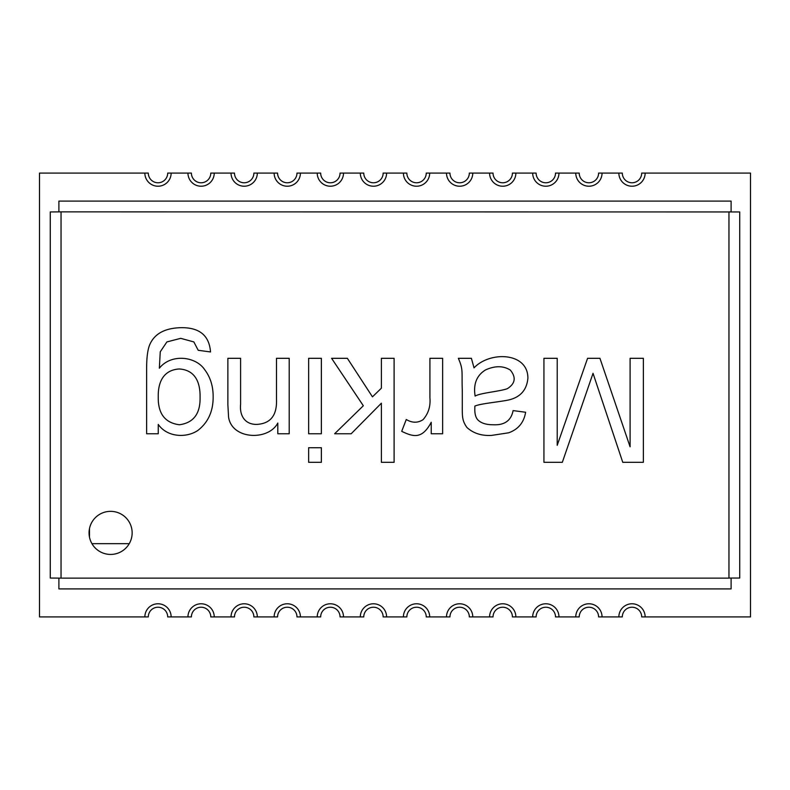 <?xml version="1.0" encoding="UTF-8"?>
<svg xmlns="http://www.w3.org/2000/svg" width="790" height="790" viewBox="0 0 790 790"><rect width="100%" height="100%" fill="white"/><g stroke="black" fill="none" stroke-linecap="round" stroke-linejoin="round"><path stroke-width="1.19" d="M171.144 616.921A13.144 13.144 0 0 0 158 603.777A13.144 13.144 0 0 0 144.856 616.921A13.144 13.144 0 0 1 158 603.777A13.144 13.144 0 0 1 171.144 616.921L187.951 616.921A13.144 13.144 0 0 1 201.094 603.777A13.144 13.144 0 0 1 214.238 616.921A13.144 13.144 0 0 0 201.094 603.777A13.144 13.144 0 0 0 187.951 616.921L191.397 616.921A9.697 9.697 0 0 1 201.094 607.224A9.697 9.697 0 0 1 210.782 616.921L231.036 616.921A13.144 13.144 0 0 1 244.179 603.777A13.144 13.144 0 0 1 257.323 616.921A13.144 13.144 0 0 0 244.179 603.777A13.144 13.144 0 0 0 231.036 616.921L234.482 616.921A9.697 9.697 0 0 1 244.179 607.224A9.697 9.697 0 0 1 253.876 616.921L274.13 616.921A13.144 13.144 0 0 1 287.274 603.777A13.144 13.144 0 0 1 300.417 616.921A13.144 13.144 0 0 0 287.274 603.777A13.144 13.144 0 0 0 274.13 616.921L277.576 616.921A9.697 9.697 0 0 1 287.274 607.224A9.697 9.697 0 0 1 296.971 616.921L317.225 616.921A13.144 13.144 0 0 1 330.368 603.777A13.144 13.144 0 0 1 343.502 616.921L360.309 616.921A13.144 13.144 0 0 1 373.453 603.777A13.144 13.144 0 0 1 386.596 616.921L403.404 616.921A13.144 13.144 0 0 1 416.547 603.777A13.144 13.144 0 0 1 429.691 616.921L446.498 616.921A13.144 13.144 0 0 1 459.632 603.777A13.144 13.144 0 0 1 472.776 616.921L489.583 616.921A13.144 13.144 0 0 1 502.726 603.777A13.144 13.144 0 0 1 515.87 616.921L532.677 616.921A13.144 13.144 0 0 1 545.821 603.777A13.144 13.144 0 0 1 558.965 616.921L575.762 616.921A13.144 13.144 0 0 1 588.906 603.777A13.144 13.144 0 0 1 602.049 616.921L618.856 616.921A13.144 13.144 0 0 1 632 603.777A13.144 13.144 0 0 1 645.144 616.921L750.5 616.921L750.5 173.079L645.144 173.079A13.144 13.144 0 0 1 632 186.223A13.144 13.144 0 0 1 618.856 173.079A13.144 13.144 0 0 0 632 186.223A13.144 13.144 0 0 0 645.144 173.079L641.697 173.079A9.697 9.697 0 0 1 632 182.776A9.697 9.697 0 0 1 622.303 173.079L602.049 173.079A13.144 13.144 0 0 1 588.906 186.223A13.144 13.144 0 0 1 575.762 173.079A13.144 13.144 0 0 0 588.906 186.223A13.144 13.144 0 0 0 602.049 173.079L598.603 173.079A9.697 9.697 0 0 1 588.906 182.776A9.697 9.697 0 0 1 579.218 173.079L558.965 173.079A13.144 13.144 0 0 1 545.821 186.223A13.144 13.144 0 0 1 532.677 173.079A13.144 13.144 0 0 0 545.821 186.223A13.144 13.144 0 0 0 558.965 173.079L555.518 173.079A9.697 9.697 0 0 1 545.821 182.776A9.697 9.697 0 0 1 536.124 173.079L515.87 173.079A13.144 13.144 0 0 1 502.726 186.223A13.144 13.144 0 0 1 489.583 173.079A13.144 13.144 0 0 0 502.726 186.223A13.144 13.144 0 0 0 515.87 173.079L512.424 173.079A9.697 9.697 0 0 1 502.726 182.776A9.697 9.697 0 0 1 493.029 173.079L472.776 173.079A13.144 13.144 0 0 1 459.632 186.223A13.144 13.144 0 0 1 446.498 173.079L429.691 173.079A13.144 13.144 0 0 1 416.547 186.223A13.144 13.144 0 0 1 403.404 173.079L386.596 173.079A13.144 13.144 0 0 1 373.453 186.223A13.144 13.144 0 0 1 360.309 173.079L343.502 173.079A13.144 13.144 0 0 1 330.368 186.223A13.144 13.144 0 0 1 317.225 173.079L300.417 173.079A13.144 13.144 0 0 1 287.274 186.223A13.144 13.144 0 0 1 274.13 173.079L257.323 173.079A13.144 13.144 0 0 1 244.179 186.223A13.144 13.144 0 0 1 231.036 173.079L214.238 173.079A13.144 13.144 0 0 1 201.094 186.223A13.144 13.144 0 0 1 187.951 173.079L171.144 173.079A13.144 13.144 0 0 1 158 186.223A13.144 13.144 0 0 1 144.856 173.079L39.5 173.079L39.5 616.921L148.303 616.921A9.697 9.697 0 0 1 158 607.224A9.697 9.697 0 0 1 167.697 616.921L171.144 616.921M386.596 616.921A13.144 13.144 0 0 0 373.453 603.777A13.144 13.144 0 0 0 360.309 616.921L363.756 616.921A9.697 9.697 0 0 1 373.453 607.224A9.697 9.697 0 0 1 383.15 616.921L386.596 616.921M446.498 173.079A13.144 13.144 0 0 0 459.632 186.223A13.144 13.144 0 0 0 472.776 173.079L469.329 173.079A9.697 9.697 0 0 1 459.632 182.776A9.697 9.697 0 0 1 449.945 173.079L446.498 173.079M403.404 173.079A13.144 13.144 0 0 0 416.547 186.223A13.144 13.144 0 0 0 429.691 173.079L426.245 173.079A9.697 9.697 0 0 1 416.547 182.776A9.697 9.697 0 0 1 406.85 173.079L403.404 173.079M343.502 616.921A13.144 13.144 0 0 0 330.368 603.777A13.144 13.144 0 0 0 317.225 616.921L320.671 616.921A9.697 9.697 0 0 1 330.368 607.224A9.697 9.697 0 0 1 340.056 616.921L343.502 616.921M277.803 423.035C268.481 440.958 231.845 439.763 228.567 417.09L227.875 404.717L227.875 358.314L240.604 358.314L240.604 404.233C239.429 415.935 245.137 424.368 256.365 424.418C270.377 423.825 277.083 415.53 276.49 399.533L276.49 358.314L289.209 358.314L289.209 433.759L277.803 433.759L277.803 423.035M308.643 433.759L308.643 358.314L321.362 358.314L321.362 433.759L308.643 433.759M308.643 462.308L308.643 447.723L321.362 447.723L321.362 462.308L308.643 462.308M381.382 388.186L381.382 358.314L394.101 358.314L394.101 462.308L381.382 462.308L381.382 403.196L351.165 433.759L334.634 433.759L363.331 405.754L331.593 358.314L347.363 358.314L372.455 396.837L381.382 388.186M406.267 419.51C412.222 423.045 417.821 423.084 423.075 419.648C428.378 413.595 430.659 406.307 429.918 397.805L429.918 358.314L442.637 358.314L442.637 433.759L431.231 433.759L431.231 422.275C421.978 439.714 413.121 436.761 401.705 431.34L406.267 419.51M474.03 367.863C489.731 351.076 527.967 352.024 527.898 378.163C526.851 389.707 520.669 396.926 509.362 399.809C500.791 401.814 480.241 403.542 474.859 406.1L474.79 409.487C474.8 414.671 476.024 418.335 478.454 420.478C481.752 423.351 486.66 424.783 493.187 424.763C504.524 425.336 511.16 420.606 513.095 410.593L525.617 412.252C523.918 422.502 518.27 429.355 508.671 432.792L491.528 435.418C481.535 435.952 473.338 433.305 466.91 427.459C462.259 420.813 462.278 416.972 462.278 406.998L462.278 389.984C461.617 371.389 463.463 369.908 458.338 358.314L471.403 358.314L474.03 367.863M510.33 370.076C503.319 365.681 495.044 365.632 485.514 369.937C476.647 375.418 473.18 384.138 475.136 396.076C480.33 392.926 499.912 391.445 507.358 388.67C515.297 383.604 516.285 377.403 510.33 370.076M622.767 462.308L593.033 373.324L562.332 462.308L543.935 462.308L543.935 358.314L557.217 358.314L557.217 445.303L587.572 358.314L599.946 358.314L630.094 446.824L630.094 358.314L643.366 358.314L643.366 462.308L622.767 462.308M89.053 532.894A21.547 21.547 0 0 1 121.374 514.231A21.547 21.547 0 0 1 121.374 551.548A21.547 21.547 0 0 1 89.053 532.894M728.953 578.132L58.895 578.132L58.895 588.906L731.106 588.906L731.106 578.132L728.953 578.053L739.726 578.053L739.726 211.947L58.895 211.868L58.895 201.094L731.106 201.094L731.106 211.868L728.953 211.868M61.047 211.868L50.274 211.947L50.274 578.053L61.047 578.132M146.634 433.759L146.634 368.555C146.624 356.813 147.819 348.489 150.228 343.591C155.186 333.4 165.347 328.107 180.722 327.692C199.327 327.317 209.261 335.404 210.525 351.955L198.211 350.296L193.856 341.932L180.722 338.337L166.888 341.932L160.252 351.817L159.353 368.209C171.203 353.288 195.811 356.448 204.58 369.522C210.278 377.008 213.142 385.994 213.152 396.491C213.31 411.086 208.214 422.403 197.865 430.441C186.499 438.144 167.322 437.443 158.247 424.418L158.247 433.759L146.634 433.759M200.077 397.39C200.383 381.007 194.271 369.927 179.202 368.969C164.202 369.967 157.921 381.027 158.247 396.975C157.97 413.644 165.021 422.907 179.409 424.763C193.511 422.838 200.403 413.703 200.077 397.39M622.303 616.921L618.856 616.921A13.144 13.144 0 0 1 632 603.777A13.144 13.144 0 0 1 645.144 616.921L641.697 616.921A9.697 9.697 0 0 0 632 607.224A9.697 9.697 0 0 0 622.303 616.921M579.218 616.921L575.762 616.921A13.144 13.144 0 0 1 588.906 603.777A13.144 13.144 0 0 1 602.049 616.921L598.603 616.921A9.697 9.697 0 0 0 588.906 607.224A9.697 9.697 0 0 0 579.218 616.921M536.124 616.921L532.677 616.921A13.144 13.144 0 0 1 545.821 603.777A13.144 13.144 0 0 1 558.965 616.921L555.518 616.921A9.697 9.697 0 0 0 545.821 607.224A9.697 9.697 0 0 0 536.124 616.921M493.029 616.921L489.583 616.921A13.144 13.144 0 0 1 502.726 603.777A13.144 13.144 0 0 1 515.87 616.921L512.424 616.921A9.697 9.697 0 0 0 502.726 607.224A9.697 9.697 0 0 0 493.029 616.921M449.945 616.921L446.498 616.921A13.144 13.144 0 0 1 459.632 603.777A13.144 13.144 0 0 1 472.776 616.921L469.329 616.921A9.697 9.697 0 0 0 459.632 607.224A9.697 9.697 0 0 0 449.945 616.921M406.85 616.921L403.404 616.921A13.144 13.144 0 0 1 416.547 603.777A13.144 13.144 0 0 1 429.691 616.921L426.245 616.921A9.697 9.697 0 0 0 416.547 607.224A9.697 9.697 0 0 0 406.85 616.921M144.856 173.079L148.303 173.079A9.697 9.697 0 0 0 158 182.776A9.697 9.697 0 0 0 167.697 173.079L171.144 173.079A13.144 13.144 0 0 1 158 186.223A13.144 13.144 0 0 1 144.856 173.079M214.238 173.079A13.144 13.144 0 0 1 201.094 186.223A13.144 13.144 0 0 1 187.951 173.079L191.397 173.079A9.697 9.697 0 0 0 201.094 182.776A9.697 9.697 0 0 0 210.782 173.079L214.238 173.079M257.323 173.079A13.144 13.144 0 0 1 244.179 186.223A13.144 13.144 0 0 1 231.036 173.079L234.482 173.079A9.697 9.697 0 0 0 244.179 182.776A9.697 9.697 0 0 0 253.876 173.079L257.323 173.079M300.417 173.079A13.144 13.144 0 0 1 287.274 186.223A13.144 13.144 0 0 1 274.13 173.079L277.576 173.079A9.697 9.697 0 0 0 287.274 182.776A9.697 9.697 0 0 0 296.971 173.079L300.417 173.079M343.502 173.079A13.144 13.144 0 0 1 330.368 186.223A13.144 13.144 0 0 1 317.225 173.079L320.671 173.079A9.697 9.697 0 0 0 330.368 182.776A9.697 9.697 0 0 0 340.056 173.079L343.502 173.079M386.596 173.079A13.144 13.144 0 0 1 373.453 186.223A13.144 13.144 0 0 1 360.309 173.079L363.756 173.079A9.697 9.697 0 0 0 373.453 182.776A9.697 9.697 0 0 0 383.15 173.079L386.596 173.079M129.264 543.668L91.936 543.668M89.487 537.18L89.487 528.599M728.953 578.053L728.953 211.947M61.047 211.947L61.047 578.053"/></g></svg>
